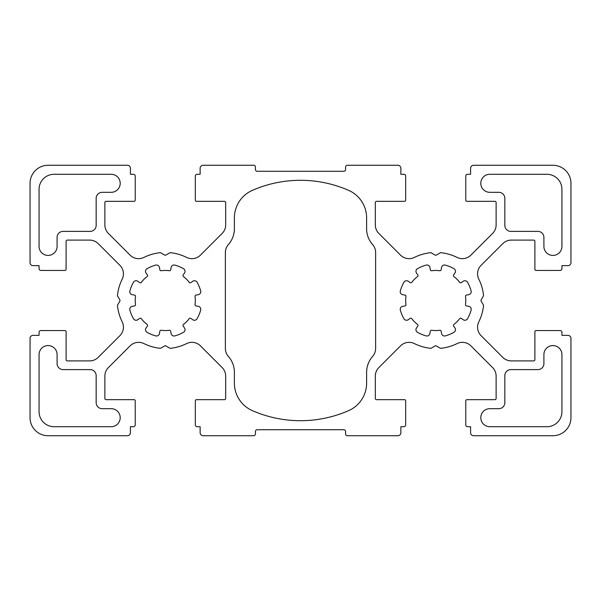 <?xml version="1.0" encoding="UTF-8"?>
<svg xmlns="http://www.w3.org/2000/svg" width="601" height="601" viewBox="0 0 601 601"><rect width="100%" height="100%" fill="white"/><g stroke="black" fill="none" stroke-linecap="round" stroke-linejoin="round"><path stroke-width="0.9" d="M252.42 410.663A120.2 120.2 0 0 0 348.58 410.663A30.05 30.05 0 0 0 366.61 383.122L366.61 372.312A24.04 24.04 0 0 1 372.62 356.408A12.02 12.02 0 0 0 375.625 348.46L375.625 252.54A12.02 12.02 0 0 0 372.62 244.592A24.04 24.04 0 0 1 366.61 228.688L366.61 217.878A30.05 30.05 0 0 0 348.58 190.337A120.2 120.2 0 0 0 252.42 190.337A30.05 30.05 0 0 0 234.39 217.878L234.39 228.688A24.04 24.04 0 0 1 228.38 244.592A12.02 12.02 0 0 0 225.375 252.54L225.375 348.46A12.02 12.02 0 0 0 228.38 356.408A24.04 24.04 0 0 1 234.39 372.312L234.39 383.122A30.05 30.05 0 0 0 252.42 410.663M489.815 174.29A9.015 9.015 0 0 0 480.8 183.305A9.015 9.015 0 0 0 489.815 192.32L498.83 192.32A6.01 6.01 0 0 1 504.84 198.33L504.84 225.375A6.01 6.01 0 0 0 510.85 231.385L537.895 231.385A6.01 6.01 0 0 1 543.905 237.395L543.905 246.41A9.015 9.015 0 0 0 552.92 255.425A9.015 9.015 0 0 0 561.935 246.41L561.935 189.315A15.025 15.025 0 0 0 546.91 174.29L489.815 174.29M111.185 192.32A9.015 9.015 0 0 0 120.2 183.305A9.015 9.015 0 0 0 111.185 174.29L54.09 174.29A15.025 15.025 0 0 0 39.065 189.315L39.065 246.41A9.015 9.015 0 0 0 48.08 255.425A9.015 9.015 0 0 0 57.095 246.41L57.095 237.395A6.01 6.01 0 0 1 63.105 231.385L90.15 231.385A6.01 6.01 0 0 0 96.16 225.375L96.16 198.33A6.01 6.01 0 0 1 102.17 192.32L111.185 192.32M39.065 411.685A15.025 15.025 0 0 0 54.09 426.71L111.185 426.71A9.015 9.015 0 0 0 120.2 417.695A9.015 9.015 0 0 0 111.185 408.68L102.17 408.68A6.01 6.01 0 0 1 96.16 402.67L96.16 375.625A6.01 6.01 0 0 0 90.15 369.615L63.105 369.615A6.01 6.01 0 0 1 57.095 363.605L57.095 354.59A9.015 9.015 0 0 0 48.08 345.575A9.015 9.015 0 0 0 39.065 354.59L39.065 411.685M543.905 363.605A6.01 6.01 0 0 1 537.895 369.615L510.85 369.615A6.01 6.01 0 0 0 504.84 375.625L504.84 402.67A6.01 6.01 0 0 1 498.83 408.68L489.815 408.68A9.015 9.015 0 0 0 480.8 417.695A9.015 9.015 0 0 0 489.815 426.71L546.91 426.71A15.025 15.025 0 0 0 561.935 411.685L561.935 354.59A9.015 9.015 0 0 0 552.92 345.575A9.015 9.015 0 0 0 543.905 354.59L543.905 363.605M468.735 306.322L466.481 305.924A1.202 1.202 0 0 1 465.497 304.579A30.05 30.05 0 0 0 465.497 296.421A1.202 1.202 0 0 1 466.481 295.076L468.735 294.678A3.005 3.005 0 0 0 471.116 290.937A36.661 36.661 0 0 0 467.51 282.237A3.005 3.005 0 0 0 463.183 281.276L461.305 282.59A1.202 1.202 0 0 1 459.66 282.327A30.05 30.05 0 0 0 453.898 276.565A1.202 1.202 0 0 1 453.635 274.92L454.949 273.042A3.005 3.005 0 0 0 453.988 268.715A36.661 36.661 0 0 0 445.288 265.109A3.005 3.005 0 0 0 441.547 267.49L441.149 269.744A1.202 1.202 0 0 1 439.804 270.728A30.05 30.05 0 0 0 431.646 270.728A1.202 1.202 0 0 1 430.301 269.744L429.903 267.49A3.005 3.005 0 0 0 426.162 265.109A36.661 36.661 0 0 0 417.462 268.715A3.005 3.005 0 0 0 416.501 273.042L417.815 274.92A1.202 1.202 0 0 1 417.552 276.565A30.05 30.05 0 0 0 411.79 282.327A1.202 1.202 0 0 1 410.145 282.59L408.267 281.276A3.005 3.005 0 0 0 403.94 282.237A36.661 36.661 0 0 0 400.334 290.937A3.005 3.005 0 0 0 402.715 294.678L404.969 295.076A1.202 1.202 0 0 1 405.953 296.421A30.05 30.05 0 0 0 405.953 304.579A1.202 1.202 0 0 1 404.969 305.924L402.715 306.322A3.005 3.005 0 0 0 400.334 310.063A36.661 36.661 0 0 0 403.94 318.763A3.005 3.005 0 0 0 408.267 319.724L410.145 318.41A1.202 1.202 0 0 1 411.79 318.673A30.05 30.05 0 0 0 417.552 324.435A1.202 1.202 0 0 1 417.815 326.08L416.501 327.958A3.005 3.005 0 0 0 417.462 332.285A36.661 36.661 0 0 0 426.162 335.891A3.005 3.005 0 0 0 429.903 333.51L430.301 331.256A1.202 1.202 0 0 1 431.646 330.272A30.05 30.05 0 0 0 439.804 330.272A1.202 1.202 0 0 1 441.149 331.256L441.547 333.51A3.005 3.005 0 0 0 445.288 335.891A36.661 36.661 0 0 0 453.988 332.285A3.005 3.005 0 0 0 454.949 327.958L453.635 326.08A1.202 1.202 0 0 1 453.898 324.435A30.05 30.05 0 0 0 459.66 318.673A1.202 1.202 0 0 1 461.305 318.41L463.183 319.724A3.005 3.005 0 0 0 467.51 318.763A36.661 36.661 0 0 0 471.116 310.063A3.005 3.005 0 0 0 468.735 306.322M133.49 318.763A3.005 3.005 0 0 0 137.817 319.724L139.695 318.41A1.202 1.202 0 0 1 141.34 318.673A30.05 30.05 0 0 0 147.102 324.435A1.202 1.202 0 0 1 147.365 326.08L146.051 327.958A3.005 3.005 0 0 0 147.012 332.285A36.661 36.661 0 0 0 155.712 335.891A3.005 3.005 0 0 0 159.453 333.51L159.851 331.256A1.202 1.202 0 0 1 161.196 330.272A30.05 30.05 0 0 0 169.354 330.272A1.202 1.202 0 0 1 170.699 331.256L171.097 333.51A3.005 3.005 0 0 0 174.838 335.891A36.661 36.661 0 0 0 183.538 332.285A3.005 3.005 0 0 0 184.499 327.958L183.185 326.08A1.202 1.202 0 0 1 183.448 324.435A30.05 30.05 0 0 0 189.21 318.673A1.202 1.202 0 0 1 190.855 318.41L192.733 319.724A3.005 3.005 0 0 0 197.06 318.763A36.661 36.661 0 0 0 200.666 310.063A3.005 3.005 0 0 0 198.285 306.322L196.031 305.924A1.202 1.202 0 0 1 195.047 304.579A30.05 30.05 0 0 0 195.047 296.421A1.202 1.202 0 0 1 196.031 295.076L198.285 294.678A3.005 3.005 0 0 0 200.666 290.937A36.661 36.661 0 0 0 197.06 282.237A3.005 3.005 0 0 0 192.733 281.276L190.855 282.59A1.202 1.202 0 0 1 189.21 282.327A30.05 30.05 0 0 0 183.448 276.565A1.202 1.202 0 0 1 183.185 274.92L184.499 273.042A3.005 3.005 0 0 0 183.538 268.715A36.661 36.661 0 0 0 174.838 265.109A3.005 3.005 0 0 0 171.097 267.49L170.699 269.744A1.202 1.202 0 0 1 169.354 270.728A30.05 30.05 0 0 0 161.196 270.728A1.202 1.202 0 0 1 159.851 269.744L159.453 267.49A3.005 3.005 0 0 0 155.712 265.109A36.661 36.661 0 0 0 147.012 268.715A3.005 3.005 0 0 0 146.051 273.042L147.365 274.92A1.202 1.202 0 0 1 147.102 276.565A30.05 30.05 0 0 0 141.34 282.327A1.202 1.202 0 0 1 139.695 282.59L137.817 281.276A3.005 3.005 0 0 0 133.49 282.237A36.661 36.661 0 0 0 129.884 290.937A3.005 3.005 0 0 0 132.265 294.678L134.519 295.076A1.202 1.202 0 0 1 135.503 296.421A30.05 30.05 0 0 0 135.503 304.579A1.202 1.202 0 0 1 134.519 305.924L132.265 306.322A3.005 3.005 0 0 0 129.884 310.063A36.661 36.661 0 0 0 133.49 318.763M30.05 183.305A18.03 18.03 0 0 1 48.08 165.275L127.412 165.275A3.005 3.005 0 0 1 130.417 168.28L130.417 174.29L133.422 174.29A1.803 1.803 0 0 1 135.225 176.093L135.225 200.133A1.202 1.202 0 0 1 134.023 201.335L106.076 201.335A1.202 1.202 0 0 0 104.874 202.537L104.874 224.924A12.02 12.02 0 0 0 108.398 233.421L130.109 255.14A12.02 12.02 0 0 0 143.947 257.408A48.08 48.08 0 0 1 160.091 252.698A1.202 1.202 0 0 1 160.82 252.856L164.674 255.079A1.202 1.202 0 0 0 165.876 255.079L169.73 252.856A1.202 1.202 0 0 1 170.459 252.698A48.08 48.08 0 0 1 186.603 257.408A12.02 12.02 0 0 0 200.441 255.14L222.152 233.421A12.02 12.02 0 0 0 225.675 224.924L225.675 202.537A1.202 1.202 0 0 0 224.474 201.335L196.527 201.335A1.202 1.202 0 0 1 195.325 200.133L195.325 176.093A1.803 1.803 0 0 1 197.128 174.29L200.133 174.29L200.133 168.28A3.005 3.005 0 0 1 203.138 165.275L253.622 165.275A1.803 1.803 0 0 1 255.425 167.078L255.425 169.482A1.803 1.803 0 0 0 257.228 171.285L343.772 171.285A1.803 1.803 0 0 0 345.575 169.482L345.575 167.078A1.803 1.803 0 0 1 347.378 165.275L397.862 165.275A3.005 3.005 0 0 1 400.867 168.28L400.867 174.29L403.872 174.29A1.803 1.803 0 0 1 405.675 176.093L405.675 200.133A1.202 1.202 0 0 1 404.473 201.335L376.526 201.335A1.202 1.202 0 0 0 375.325 202.537L375.325 224.924A12.02 12.02 0 0 0 378.848 233.421L400.559 255.14A12.02 12.02 0 0 0 414.397 257.408A48.08 48.08 0 0 1 430.541 252.698A1.202 1.202 0 0 1 431.27 252.856L435.124 255.079A1.202 1.202 0 0 0 436.326 255.079L440.18 252.856A1.202 1.202 0 0 1 440.909 252.698A48.08 48.08 0 0 1 457.053 257.408A12.02 12.02 0 0 0 470.891 255.14L492.602 233.421A12.02 12.02 0 0 0 496.125 224.924L496.125 202.537A1.202 1.202 0 0 0 494.923 201.335L466.977 201.335A1.202 1.202 0 0 1 465.775 200.133L465.775 176.093A1.803 1.803 0 0 1 467.578 174.29L470.583 174.29L470.583 168.28A3.005 3.005 0 0 1 473.588 165.275L552.92 165.275A18.03 18.03 0 0 1 570.95 183.305L570.95 262.637A3.005 3.005 0 0 1 567.945 265.642L561.935 265.642L561.935 268.647A1.803 1.803 0 0 1 560.132 270.45L536.092 270.45A1.202 1.202 0 0 1 534.89 269.248L534.89 241.301A1.202 1.202 0 0 0 533.688 240.1L511.301 240.1A12.02 12.02 0 0 0 502.804 243.623L481.085 265.334A12.02 12.02 0 0 0 478.817 279.172A48.08 48.08 0 0 1 483.527 295.316A1.202 1.202 0 0 1 483.369 296.045L481.146 299.899A1.202 1.202 0 0 0 481.146 301.101L483.369 304.955A1.202 1.202 0 0 1 483.527 305.684A48.08 48.08 0 0 1 478.817 321.828A12.02 12.02 0 0 0 481.085 335.666L502.804 357.377A12.02 12.02 0 0 0 511.301 360.9L533.688 360.9A1.202 1.202 0 0 0 534.89 359.699L534.89 331.752A1.202 1.202 0 0 1 536.092 330.55L560.132 330.55A1.803 1.803 0 0 1 561.935 332.353L561.935 335.358L567.945 335.358A3.005 3.005 0 0 1 570.95 338.363L570.95 417.695A18.03 18.03 0 0 1 552.92 435.725L473.588 435.725A3.005 3.005 0 0 1 470.583 432.72L470.583 426.71L467.578 426.71A1.803 1.803 0 0 1 465.775 424.907L465.775 400.867A1.202 1.202 0 0 1 466.977 399.665L494.923 399.665A1.202 1.202 0 0 0 496.125 398.463L496.125 376.076A12.02 12.02 0 0 0 492.602 367.579L470.891 345.86A12.02 12.02 0 0 0 457.053 343.592A48.08 48.08 0 0 1 440.909 348.302A1.202 1.202 0 0 1 440.18 348.144L436.326 345.921A1.202 1.202 0 0 0 435.124 345.921L431.27 348.144A1.202 1.202 0 0 1 430.541 348.302A48.08 48.08 0 0 1 414.397 343.592A12.02 12.02 0 0 0 400.559 345.86L378.848 367.579A12.02 12.02 0 0 0 375.325 376.076L375.325 398.463A1.202 1.202 0 0 0 376.526 399.665L404.473 399.665A1.202 1.202 0 0 1 405.675 400.867L405.675 424.907A1.803 1.803 0 0 1 403.872 426.71L400.867 426.71L400.867 432.72A3.005 3.005 0 0 1 397.862 435.725L347.378 435.725A1.803 1.803 0 0 1 345.575 433.922L345.575 431.518A1.803 1.803 0 0 0 343.772 429.715L257.228 429.715A1.803 1.803 0 0 0 255.425 431.518L255.425 433.922A1.803 1.803 0 0 1 253.622 435.725L203.138 435.725A3.005 3.005 0 0 1 200.133 432.72L200.133 426.71L197.128 426.71A1.803 1.803 0 0 1 195.325 424.907L195.325 400.867A1.202 1.202 0 0 1 196.527 399.665L224.474 399.665A1.202 1.202 0 0 0 225.675 398.463L225.675 376.076A12.02 12.02 0 0 0 222.152 367.579L200.441 345.86A12.02 12.02 0 0 0 186.603 343.592A48.08 48.08 0 0 1 170.459 348.302A1.202 1.202 0 0 1 169.73 348.144L165.876 345.921A1.202 1.202 0 0 0 164.674 345.921L160.82 348.144A1.202 1.202 0 0 1 160.091 348.302A48.08 48.08 0 0 1 143.947 343.592A12.02 12.02 0 0 0 130.109 345.86L108.398 367.579A12.02 12.02 0 0 0 104.874 376.076L104.874 398.463A1.202 1.202 0 0 0 106.076 399.665L134.023 399.665A1.202 1.202 0 0 1 135.225 400.867L135.225 424.907A1.803 1.803 0 0 1 133.422 426.71L130.417 426.71L130.417 432.72A3.005 3.005 0 0 1 127.412 435.725L48.08 435.725A18.03 18.03 0 0 1 30.05 417.695L30.05 338.363A3.005 3.005 0 0 1 33.055 335.358L39.065 335.358L39.065 332.353A1.803 1.803 0 0 1 40.868 330.55L64.908 330.55A1.202 1.202 0 0 1 66.11 331.752L66.11 359.699A1.202 1.202 0 0 0 67.312 360.9L89.699 360.9A12.02 12.02 0 0 0 98.196 357.377L119.915 335.666A12.02 12.02 0 0 0 122.183 321.828A48.08 48.08 0 0 1 117.473 305.684A1.202 1.202 0 0 1 117.631 304.955L119.854 301.101A1.202 1.202 0 0 0 119.854 299.899L117.631 296.045A1.202 1.202 0 0 1 117.473 295.316A48.08 48.08 0 0 1 122.183 279.172A12.02 12.02 0 0 0 119.915 265.334L98.196 243.623A12.02 12.02 0 0 0 89.699 240.1L67.312 240.1A1.202 1.202 0 0 0 66.11 241.301L66.11 269.248A1.202 1.202 0 0 1 64.908 270.45L40.868 270.45A1.803 1.803 0 0 1 39.065 268.647L39.065 265.642L33.055 265.642A3.005 3.005 0 0 1 30.05 262.637L30.05 183.305"/></g></svg>
